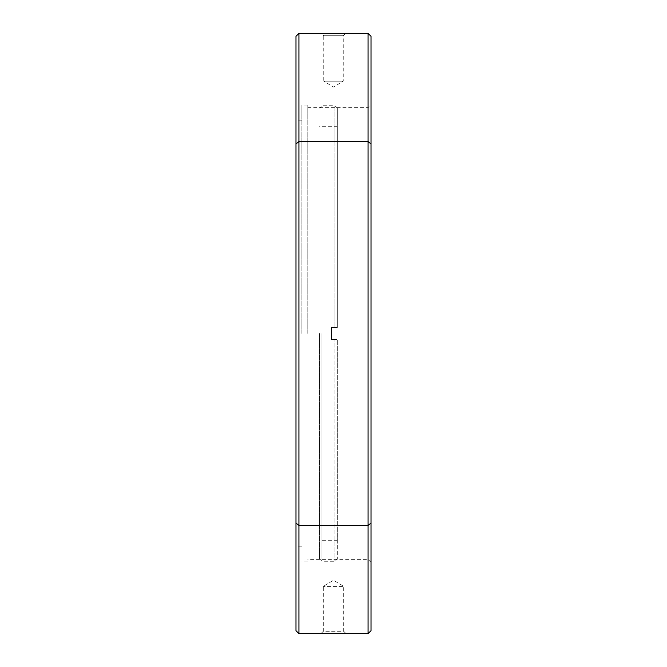 <?xml version="1.0" encoding="UTF-8"?>
<svg xmlns="http://www.w3.org/2000/svg" width="667" height="667" viewBox="0 0 667 667"><rect width="100%" height="100%" fill="white"/><g stroke="black" fill="none" stroke-linecap="round" stroke-linejoin="round"><path stroke-width="0.5" stroke-dasharray="3.33 2.5" d="M345.614 33.35L343.247 35.71L323.753 35.71L323.753 81.207L343.247 81.207L323.753 81.207L333.5 87.069L343.247 81.207L343.247 35.71L323.753 35.71L321.386 33.35L345.614 33.35L321.386 33.35M320.935 633.65L323.295 631.29L343.705 631.29L343.705 586.385L323.295 586.385L343.705 586.385L333.5 580.248L323.295 586.385L323.295 631.29L343.705 631.29L346.065 633.65L320.935 633.65L346.065 633.65M371.019 333.5L371.019 36.301L368.067 33.35L298.933 33.35L298.933 633.65L368.067 633.65L371.019 630.699L371.019 333.5M368.067 33.35L368.067 633.65M301.893 333.5L301.893 105.136L301.893 333.5M307.795 333.5L307.795 105.136L307.795 333.5M295.981 333.5L295.981 120.794L295.981 333.5M298.933 33.35L295.981 36.301L295.981 630.699L298.933 633.65M319.618 333.5L319.618 558.879L319.618 333.5M321.978 333.5L321.978 561.239L321.978 333.5M331.432 327.589L337.344 327.589L337.344 126.705L337.344 327.589L331.432 327.589L331.432 333.5L331.432 327.589L334.976 327.589L331.432 327.589L331.432 339.411L331.432 327.589M334.976 339.411L331.432 339.411L334.976 339.411L334.976 561.239L334.976 339.411L337.344 339.411L337.344 558.879L337.344 339.411L337.344 540.295L337.344 339.411L331.432 339.411L331.432 333.5L331.432 339.411L334.976 339.411M337.344 327.589L337.344 108.121L337.344 327.589L334.976 327.589L334.976 105.761L334.976 327.589L337.344 327.589M295.981 143.864L298.933 141.596L368.067 141.596L371.019 143.864M371.019 523.136L368.067 525.404L298.933 525.404L295.981 523.136M307.795 107.629L368.067 107.629L371.019 104.669M307.795 105.136L301.893 105.136M301.893 120.794L295.981 120.794M371.019 562.331L368.067 559.371L307.795 559.371M301.893 546.206L295.981 546.206M307.795 561.864L301.893 561.864M319.618 558.879L321.978 561.239L334.976 561.239L337.344 558.879M337.344 126.705L319.618 126.705M337.344 108.121L334.976 105.761L321.978 105.761L319.618 108.121M337.344 540.295L319.618 540.295"/><path stroke-width="1" d="M295.981 333.5L295.981 36.301L298.933 33.35L298.933 633.65L295.981 630.699L295.981 333.5M368.067 633.65L368.067 33.35L371.019 36.301L371.019 630.699L368.067 633.65L298.933 633.65M368.067 33.35L298.933 33.35M371.019 143.864L368.067 141.596L298.933 141.596L295.981 143.864M371.019 523.136L368.067 525.404L298.933 525.404L295.981 523.136"/></g></svg>
